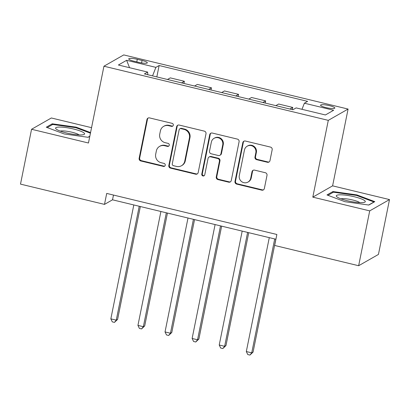 <?xml version="1.0" encoding="UTF-8"?>
<svg xmlns="http://www.w3.org/2000/svg" width="410" height="410" viewBox="0 0 410 410"><rect width="100%" height="100%" fill="white"/><g stroke="black" fill="none" stroke-linecap="round" stroke-linejoin="round"><path stroke-width="0.61" d="M173.307 125.224A1.563 1.507 -119.7 0 0 172.123 123.354L149.517 117.901A2.235 2.152 -119.7 0 0 146.954 119.541L139.139 158.301A2.235 2.152 -119.7 0 0 140.835 160.971L163.441 166.424A1.563 1.507 -119.7 0 0 165.235 165.276A1.563 1.507 -119.7 0 0 164.046 163.411L161.12 162.703A7.149 6.883 -119.7 0 1 155.703 154.17L156.353 150.941A7.149 6.883 -119.7 0 1 159.618 146.375A7.149 6.883 -119.7 0 1 164.553 145.693L167.48 146.396A1.563 1.507 -119.7 0 0 169.274 145.248A1.563 1.507 -119.7 0 0 168.085 143.382L165.158 142.675A7.149 6.883 -119.7 0 1 159.741 134.142L160.392 130.913A7.149 6.883 -119.7 0 1 163.657 126.347A7.149 6.883 -119.7 0 1 168.592 125.665L171.518 126.372A1.563 1.507 -119.7 0 0 173.307 125.224M329.404 105.636A7.283 1.322 11.4 0 0 320.553 105.175A7.283 1.322 11.4 0 0 325.981 107.589A7.283 1.322 11.4 0 0 334.832 108.055A7.283 1.322 11.4 0 0 329.404 105.636M267.412 162.273A2.235 2.152 -119.7 0 0 269.975 160.633L272.168 149.758A2.235 2.152 -119.7 0 0 270.477 147.087L245.37 141.03A2.235 2.152 -119.7 0 0 242.807 142.67L234.991 181.435A2.235 2.152 -119.7 0 0 236.683 184.1L261.79 190.163A2.235 2.152 -119.7 0 0 264.353 188.523L267.002 175.383A2.235 2.152 -119.7 0 0 265.306 172.718L254.564 170.124A2.235 2.152 -119.7 0 0 252.001 171.764L250.689 178.278A5.976 5.755 -119.7 0 1 241.628 181.615A5.976 5.755 -119.7 0 1 239.307 175.531L244.452 150.014A5.976 5.755 -119.7 0 1 253.508 146.677A5.976 5.755 -119.7 0 1 255.835 152.761L254.974 157.015A2.235 2.152 -119.7 0 0 256.67 159.68L267.412 162.273L267.95 161.965A2.235 2.152 -119.7 0 0 269.211 161.888M312.809 197.143L369.707 210.878L358.647 265.726L378.44 254.431L389.5 199.578L332.602 185.848L348.085 109.06L328.292 120.355L312.809 197.143L332.602 185.848M91.548 127.674L51.352 117.977L31.56 129.273L88.457 143.003L103.945 66.215L328.292 120.355M31.56 129.273L20.5 184.121L104.494 204.39L112.519 199.813L275.904 239.24M358.647 265.726L274.654 245.457L276.868 234.484L106.708 193.423L104.494 204.39M205.999 133.788A2.235 2.152 -119.7 0 0 204.303 131.123L179.201 125.06A2.235 2.152 -119.7 0 0 176.638 126.7L168.823 165.466A2.235 2.152 -119.7 0 0 170.514 168.131L195.621 174.194A2.235 2.152 -119.7 0 0 198.184 172.554L205.999 133.788M212.283 133.045L237.39 139.108A2.235 2.152 -119.7 0 1 239.081 141.773L231.266 180.538A2.235 2.152 -119.7 0 1 228.708 182.178L217.961 179.585A2.235 2.152 -119.7 0 1 216.27 176.915L219.437 161.197A2.235 2.152 -119.7 0 0 217.746 158.526L210.617 156.81A2.235 2.152 -119.7 0 0 208.054 158.45L204.754 174.814A1.563 1.507 -119.7 0 1 202.381 175.69A1.563 1.507 -119.7 0 1 201.776 174.096L209.72 134.685A2.235 2.152 -119.7 0 1 212.283 133.045M133.983 61.213L138.754 62.366A7.057 1.281 11.4 0 0 147.328 62.812A7.057 1.281 11.4 0 0 142.07 60.47L137.299 59.322A7.057 1.281 11.4 0 0 128.725 58.871A7.057 1.281 11.4 0 0 133.983 61.213M348.085 109.06L123.733 54.919L103.945 66.215M147.784 74.733L147.651 72.073L144.417 73.918L292.899 109.752L296.138 107.902L325.396 114.964L333.637 110.264L304.374 103.202L307.608 101.357L159.126 65.523L155.892 67.368L152.561 75.886M147.651 72.073L118.393 65.011L126.629 60.306L155.892 67.368M369.707 210.878L389.5 199.578M113.478 195.058L112.519 199.813M156.83 76.916L159.126 65.523M183.926 83.45L184.362 81.277L170.273 77.874L167.464 79.478M211.022 89.99L211.457 87.812L197.369 84.414L194.56 86.018M238.118 96.529L238.553 94.351L224.465 90.953L221.656 92.557M265.214 103.069L265.649 100.891L251.561 97.493L248.747 99.097M292.304 109.608L292.745 107.43L278.656 104.032L275.843 105.636M184.362 81.277L181.553 82.881M211.457 87.812L208.649 89.421M238.553 94.351L235.745 95.955M265.649 100.891L262.841 102.495M292.745 107.43L289.937 109.034M301.98 109.316L304.374 103.202M129.539 67.701L126.629 60.306M90.564 132.579L76.137 127.151L52.239 123.805L46.279 127.208L64.216 133.957L88.114 137.304L89.805 136.34M374.781 201.643L356.843 194.893L332.946 191.547L326.985 194.95L344.923 201.699L368.821 205.046L374.781 201.643M52.029 124.84L52.239 123.805M76.014 127.756L76.137 127.151M332.736 192.582L332.946 191.547M356.72 195.498L356.843 194.893M172.846 126.039A1.563 1.507 -119.7 0 1 172.051 126.065L169.125 125.357A7.149 6.883 -119.7 0 0 164.19 126.039L163.657 126.347M159.618 146.375L160.151 146.068A7.149 6.883 -119.7 0 1 165.087 145.386L168.013 146.093A1.563 1.507 -119.7 0 0 168.807 146.068M148.256 117.983A2.235 2.152 -119.7 0 0 147.492 119.233L139.677 157.999A2.235 2.152 -119.7 0 0 141.368 160.664L163.974 166.122A1.563 1.507 -119.7 0 0 164.769 166.096M177.935 125.142A2.235 2.152 -119.7 0 0 177.171 126.398L169.356 165.158A2.235 2.152 -119.7 0 0 171.047 167.828L196.154 173.886A2.235 2.152 -119.7 0 0 197.42 173.804M180.933 128.643A1.563 1.507 -119.7 0 0 179.139 129.791L172.277 163.815A1.563 1.507 -119.7 0 0 173.461 165.681L176.546 166.429A7.149 6.883 -119.7 0 0 181.481 165.742A7.149 6.883 -119.7 0 0 184.746 161.181L189.435 137.919A7.149 6.883 -119.7 0 0 184.018 129.386L180.933 128.643L181.466 128.335A1.563 1.507 -119.7 0 0 180.385 128.484L179.852 128.791M181.481 165.742L182.014 165.44A7.149 6.883 -119.7 0 0 185.279 160.874L184.746 161.181M181.466 128.335L184.551 129.083A7.149 6.883 -119.7 0 1 189.968 137.616L185.279 160.874M209.074 157.02L209.607 156.717A2.235 2.152 -119.7 0 1 211.15 156.502L218.279 158.224A2.235 2.152 -119.7 0 1 219.97 160.889L216.803 176.613A2.235 2.152 -119.7 0 0 218.494 179.278L229.241 181.871A2.235 2.152 -119.7 0 0 230.502 181.789M211.022 133.127A2.235 2.152 -119.7 0 0 210.258 134.383L202.309 173.789A1.563 1.507 -119.7 0 0 204.293 175.634M222.727 144.884A5.976 5.755 -119.7 0 0 214.071 138.319A5.976 5.755 -119.7 0 0 211.345 142.137L209.53 151.126A2.235 2.152 -119.7 0 0 211.222 153.791L218.351 155.513A2.235 2.152 -119.7 0 0 220.913 153.873L222.727 144.884L223.26 144.576A5.976 5.755 -119.7 0 0 214.609 138.011L214.071 138.319M219.893 155.298L220.426 154.995A2.235 2.152 -119.7 0 0 221.451 153.571L220.913 153.873M223.26 144.576L221.451 153.571M247.179 146.196L247.717 145.888A5.976 5.755 -119.7 0 1 256.368 152.453L255.512 156.707A2.235 2.152 -119.7 0 0 257.203 159.372L267.95 161.965M247.958 182.096L248.496 181.789A5.976 5.755 -119.7 0 0 251.222 177.971L250.689 178.278M253.303 170.206A2.235 2.152 -119.7 0 0 252.534 171.457L251.222 177.971M244.104 141.112A2.235 2.152 -119.7 0 0 243.34 142.367L235.524 181.128A2.235 2.152 -119.7 0 0 237.221 183.798L262.328 189.856A2.235 2.152 -119.7 0 0 263.589 189.774M133.809 204.949L110.843 318.852L116.261 320.159L117.598 319.395L140.353 206.527M117.598 319.395L114.462 322.388L116.261 320.159L139.226 206.256M114.462 322.388L112.294 321.865L110.843 318.852M160.904 211.488L137.939 325.391L143.357 326.698L144.694 325.935L167.449 213.067M144.694 325.935L141.558 328.928L143.357 326.698L166.322 212.795M141.558 328.928L139.39 328.405L137.939 325.391M188 218.028L165.03 331.926L170.452 333.238L171.79 332.474L194.545 219.606M171.79 332.474L168.653 335.467L170.452 333.238L193.417 219.335M168.653 335.467L166.486 334.944L165.03 331.926M215.096 224.567L192.126 338.465L197.548 339.772L198.886 339.008L221.641 226.146M198.886 339.008L195.749 342.007L197.548 339.772L220.513 225.874M195.749 342.007L193.582 341.484L192.126 338.465M242.187 231.107L219.222 345.005L224.644 346.312L225.977 345.548L248.737 232.685M225.977 345.548L222.84 348.546L224.644 346.312L247.609 232.414M222.84 348.546L220.672 348.023L219.222 345.005M84.029 132.948A14.796 2.691 11.4 0 0 66.056 127.577A14.796 2.691 11.4 0 0 56.149 129.042A14.796 2.691 11.4 0 0 56.18 129.068A14.796 2.691 11.4 0 0 69.556 133.629A14.796 2.691 11.4 0 0 83.655 134.608A14.796 2.691 11.4 0 0 84.029 132.948M79.069 134.895A10.127 1.84 11.4 0 0 69.925 131.784A10.127 1.84 11.4 0 0 60.296 131.108M47.247 127.571L52.706 124.455L75.86 127.694L90.441 133.183M89.836 136.181L87.919 137.278M347.316 200.721A14.796 2.691 11.4 0 0 364.362 202.35A14.796 2.691 11.4 0 0 354.271 196.749A14.796 2.691 11.4 0 0 340.295 194.801A14.796 2.691 11.4 0 0 336.887 196.81A14.796 2.691 11.4 0 0 347.316 200.721M359.78 202.637A10.127 1.84 11.4 0 0 352.651 199.972A10.127 1.84 11.4 0 0 341.002 198.85M327.954 195.314L333.417 192.198L356.572 195.437L373.951 201.976L368.626 205.02M269.283 237.641L246.318 351.544L251.735 352.851L253.072 352.087L275.833 239.225M253.072 352.087L249.936 355.08L251.735 352.851L274.705 238.953M249.936 355.08L247.768 354.558L246.318 351.544M136.781 61.889L137.299 59.322M141.573 62.935L142.07 60.47M169.125 125.357L168.592 125.665M168.013 146.093L167.48 146.396M165.087 145.386L164.553 145.693M163.974 166.122L163.441 166.424M141.368 160.664L140.835 160.971M139.677 157.999L139.139 158.301M147.492 119.233L146.954 119.541M172.051 126.065L171.518 126.372M196.154 173.886L195.621 174.194M171.047 167.828L170.514 168.131M169.356 165.158L168.823 165.466M177.171 126.398L176.638 126.7M189.968 137.616L189.435 137.919M184.551 129.083L184.018 129.386M229.241 181.871L228.708 182.178M218.494 179.278L217.961 179.585M216.803 176.613L216.27 176.915M219.97 160.889L219.437 161.197M218.279 158.224L217.746 158.526M211.15 156.502L210.617 156.81M202.309 173.789L201.776 174.096M210.258 134.383L209.72 134.685M257.203 159.372L256.67 159.68M255.512 156.707L254.974 157.015M256.368 152.453L255.835 152.761M252.534 171.457L252.001 171.764M262.328 189.856L261.79 190.163M237.221 183.798L236.683 184.1M235.524 181.128L234.991 181.435M243.34 142.367L242.807 142.67"/></g></svg>
